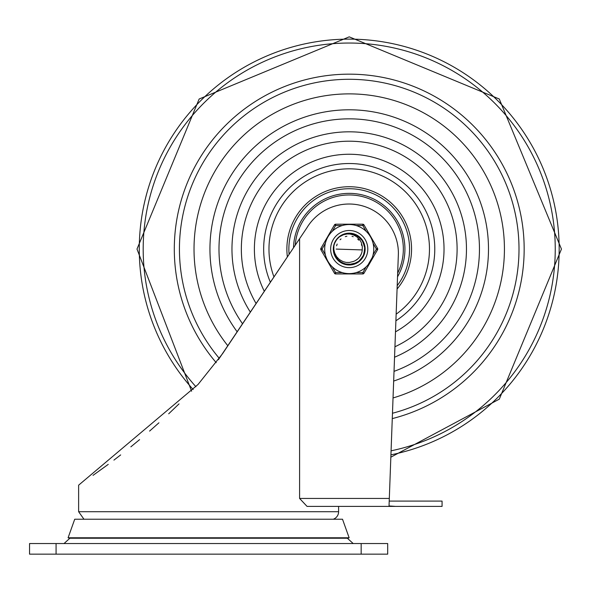 <?xml version="1.0" encoding="UTF-8"?>
<svg xmlns="http://www.w3.org/2000/svg" width="591" height="591" viewBox="0 0 591 591"><rect width="100%" height="100%" fill="white"/><g stroke="black" fill="none" stroke-linecap="round" stroke-linejoin="round"><path stroke-width="0.89" d="M353.196 543.543L347.36 538.238M29.55 554.151L387.689 554.151L387.689 543.543L29.55 543.543L29.55 554.151M68.091 537.788L349.141 537.788L347.892 538.238L69.346 538.238L68.091 537.788L74.725 519.223L342.514 519.223L349.141 537.788M389.21 501.094L442.068 501.094L442.068 506.406L395.623 506.406L389.033 505.948L398.393 253.583A49.312 49.312 0 0 0 306.862 227.853L222.563 353.691L198.037 384.475L78.625 485.181L78.625 511.71L83.959 519.223M395.623 506.406L307.061 506.406L299.593 498.442L299.593 238.705M338.606 506.406L338.606 511.71A7.956 7.956 0 0 1 333.28 519.223M93.016 475.363L108.242 464.378M113.923 460.108L120.667 454.922M130.847 446.84L139.579 439.645M149.589 431.09L158.927 422.801M168.686 413.803L179.014 403.889M218.389 359.72L295.131 245.361M349.222 93.88A155.189 155.189 0 0 1 393.037 397.95A155.189 155.189 0 0 0 349.222 93.88A155.189 155.189 0 0 0 227.853 345.794A155.189 155.189 0 0 1 349.222 93.88M219.32 358.405A169.787 169.787 0 0 1 260.143 104.533A169.787 169.787 0 0 1 505.275 182.191A169.787 169.787 0 0 1 392.468 413.257M397.078 289.021A62.343 62.343 0 0 0 349.222 186.734A62.343 62.343 0 0 0 287.374 256.945M395.904 320.773A85.555 85.555 0 0 0 349.222 163.522A85.555 85.555 0 0 0 270.382 282.306M393.665 381.069A139.277 139.277 0 0 0 349.222 109.8A139.277 139.277 0 0 0 237.205 331.839M397.536 276.81A55.709 55.709 0 0 0 349.879 193.368A55.709 55.709 0 0 0 293.528 247.762M397.669 273.19A54.121 54.121 0 0 0 349.222 194.956A54.121 54.121 0 0 0 295.241 245.206M350.027 233.401L351.453 233.541M334.713 255.068L334.151 253.473M334.048 253.096L334.779 255.223M334.417 254.307L334.203 253.65M336.183 257.816L333.523 249.107L333.9 245.649L333.849 249.505L334.632 252.911L336.641 256.716L339.36 259.53L343.105 261.65L346.237 262.434L349.407 262.456L352.797 261.621A13.046 13.046 0 0 0 362.246 249.771L362.327 246.417L361.212 242.288L359.697 239.717L356.75 236.769L353.374 234.908L349.998 234.036L346.289 233.984L342.455 234.915L348.21 233.408L355.804 234.826L361.81 239.695L364.758 246.839L363.945 254.522L359.564 260.882L352.679 264.384L344.952 264.184L338.259 260.313L333.981 252.845M334.742 243.012L336.508 239.872M339.389 236.836L345.137 233.918L352.864 233.807L355.206 234.568M347.043 233.526L347.693 233.452M354.726 234.376L355.331 234.612M361.071 238.779L361.493 239.281M364.551 245.686L364.736 246.706M364.307 253.406L363.99 254.396M360.414 260.077L359.365 261.052M353.81 264.088L354.548 263.845M346.09 264.458L346.858 264.591M339.131 261.096L337.631 259.656M341.48 262.729L340.593 262.19M335.902 257.38L335.2 256.132M333.553 250.023L333.62 250.798M333.716 246.646L333.908 245.634A15.698 15.698 0 0 1 342.455 234.915L350.035 233.401L357.415 235.683L362.808 241.217L364.913 248.648L363.214 256.191L358.124 262.005L350.877 264.687L343.231 263.586L337.033 258.969L333.789 251.958L333.546 248.331M334.683 243.145L335.658 241.18M339.278 236.932L341.066 235.661M346.274 233.659L348.446 233.401M353.987 234.117L356.277 235.055M360.547 238.203L362.113 240.116M364.359 244.925L364.824 247.356M364.507 252.653L363.753 255.002M360.946 259.508L359.165 261.222M339.736 261.584L337.897 259.944M334.92 255.548L334.085 253.221M333.849 245.878L334.447 243.773M337.239 238.934L338.769 237.368M343.526 234.442L345.89 233.733M351.194 233.504L353.617 234.006M358.39 236.334L360.274 237.929M363.354 242.251L364.248 244.548M364.898 249.823L364.588 252.268M362.645 257.211L361.204 259.213M357.134 262.633L354.91 263.704M349.709 264.768L347.242 264.642M342.167 263.098L340.054 261.813M336.331 258.031L335.09 255.903M342.47 234.908L345.89 233.733L349.436 233.379M353.241 233.903L356.846 235.358M359.993 237.656L362.475 240.67M364.137 244.179L364.883 247.991M364.662 251.884L363.495 255.608M361.448 258.917L358.656 261.621M355.272 263.556L351.519 264.605M347.634 264.694L343.836 263.822M340.372 262.042L337.454 259.464M336.789 258.666L333.922 252.593M334.41 243.876L335.282 241.859M338.687 237.442L340.409 236.082M333.583 247.681L333.996 245.243M336.146 240.389L337.668 238.446M341.871 235.203L344.139 234.221M350.419 233.423L351.844 233.6M357.754 235.898L358.907 236.725M362.985 241.527L363.628 242.842M342.869 263.431L341.591 262.796M333.723 251.574L333.56 250.148M334.787 242.908L336.353 240.079M339.478 236.769L342.204 235.033M346.533 233.608L349.059 233.379M354.238 234.199L356.506 235.174M360.724 238.395L362.261 240.338M364.425 245.176L364.846 247.607M364.44 252.904L363.65 255.246M360.769 259.7L358.966 261.385M354.305 263.926L352.93 264.325L344.206 263.948M339.537 261.429L337.72 259.752M334.816 255.305L334.018 252.97M337.166 239.023L339.773 236.54M358.604 236.496L361.404 239.178M363.458 242.465L364.654 246.203M364.883 250.096L364.159 253.901M362.512 257.425L360.037 260.446M356.905 262.759L348.018 264.724L340.697 262.256L338.739 260.757M355.339 260.601L357.806 258.902M360.104 256.272L361.456 253.613M362.239 249.927L336.176 249.077M356.809 259.685L357.319 259.309M360.953 254.78L361.219 254.204M358.146 258.592L358.597 258.149M361.603 253.177L361.788 252.571M356.277 260.055L357.06 259.501M360.658 255.356L361.086 254.507M355.723 260.387L356.536 259.885M361.803 245.627L361.433 244.497M358.634 240.042L357.769 239.222M353.182 236.644L352.037 236.334M346.777 236.26L345.617 236.533M340.955 238.978L340.069 239.776M337.136 244.157L336.597 245.79M357.156 259.427L357.895 258.821M361.138 254.389L361.493 253.502M359.978 256.457L361.374 253.82M352.945 261.577L353.854 261.274M361.736 252.763L361.847 252.364M361.825 245.701L361.589 244.925M358.737 240.153L358.146 239.554M353.263 236.666L352.147 236.363M346.895 236.237L345.307 236.629M341.037 238.919L340.15 239.695M337.18 244.046L336.707 245.368M342.307 272.621L335.629 272.621L334.476 273.286L320.883 249.734A1.33 1.33 0 0 1 320.883 248.412L322.036 249.077L325.375 243.293A24.541 24.541 0 0 0 325.375 254.854L322.036 249.077L320.883 249.734M366.154 266.837L362.815 272.621L362.815 273.943L335.629 273.943L362.815 273.943A1.33 1.33 0 0 0 363.96 273.286L377.553 249.734A1.33 1.33 0 0 0 377.553 248.412L363.96 224.868L362.815 225.533L366.154 231.31M373.069 243.293L376.408 249.077L377.553 249.734A1.33 1.33 0 0 0 377.553 248.412L376.408 249.077L373.069 254.854M372.278 257.477L368.023 264.842M320.883 248.412L334.476 224.868A1.33 1.33 0 0 1 335.629 224.203L362.815 224.203L335.629 224.203L335.629 225.533L342.307 225.533M356.137 225.533L362.815 225.533L362.815 224.203A1.33 1.33 0 0 1 363.96 224.868M332.29 266.837L335.629 272.621L335.629 273.943A1.33 1.33 0 0 1 334.476 273.286M330.65 249.077A18.572 18.572 0 0 1 349.222 230.505A18.572 18.572 0 0 1 367.794 249.077A18.572 18.572 0 0 1 349.222 267.642A18.572 18.572 0 0 1 330.65 249.077A18.572 18.572 0 0 1 349.222 230.505A18.572 18.572 0 0 1 367.794 249.077A18.572 18.572 0 0 1 349.222 267.642A18.572 18.572 0 0 1 330.65 249.077M373.763 249.077A24.541 24.541 0 0 0 349.222 224.536A24.541 24.541 0 0 0 324.681 249.077A24.541 24.541 0 0 0 349.222 273.611A24.541 24.541 0 0 0 373.763 249.077A24.541 24.541 0 0 0 349.222 224.536A24.541 24.541 0 0 0 324.681 249.077A24.541 24.541 0 0 0 349.222 273.611A24.541 24.541 0 0 0 373.763 249.077M333.302 249.077A15.92 15.92 0 0 0 357.178 262.862A15.92 15.92 0 0 0 357.178 235.292A15.92 15.92 0 0 0 333.302 249.077M56.079 554.151L56.079 543.543M361.16 543.543L361.16 554.151M389.306 498.442L299.593 498.442M338.606 511.71L78.625 511.71M193.198 389.558A209.953 209.953 0 0 1 238.528 70.676A209.953 209.953 0 0 1 544.377 171.656A209.953 209.953 0 0 1 390.924 454.841M195.909 386.721A206.037 206.037 0 0 1 349.222 43.04A206.037 206.037 0 0 1 391.079 450.815M216.232 362.689A174.906 174.906 0 0 1 349.222 74.163A174.906 174.906 0 0 1 392.269 418.605M396.147 314.176A80.25 80.25 0 0 0 349.222 168.827A80.25 80.25 0 0 0 273.973 276.957M395.49 331.839A94.826 94.826 0 0 0 349.222 154.251A94.826 94.826 0 0 0 264.332 291.341M394.936 346.777A107.865 107.865 0 0 0 349.222 141.205A107.865 107.865 0 0 0 256.132 303.575M394.027 371.362A130.234 130.234 0 0 0 349.222 118.843A130.234 130.234 0 0 0 242.576 323.824M394.552 357.215A117.262 117.262 0 0 0 349.222 131.815A117.262 117.262 0 0 0 250.385 312.166M289.102 254.366A60.356 60.356 0 0 1 366.014 191.107A60.356 60.356 0 0 1 397.204 285.682M363.96 273.286L362.815 272.621L356.137 272.621M332.29 231.31L335.629 225.533L334.476 224.868M69.871 538.238L64.035 543.543M390.843 457.183L499.292 399.147L561.45 249.077L499.292 99.007L349.222 36.849L199.152 99.007L136.994 249.077L191.61 391.212"/></g></svg>
